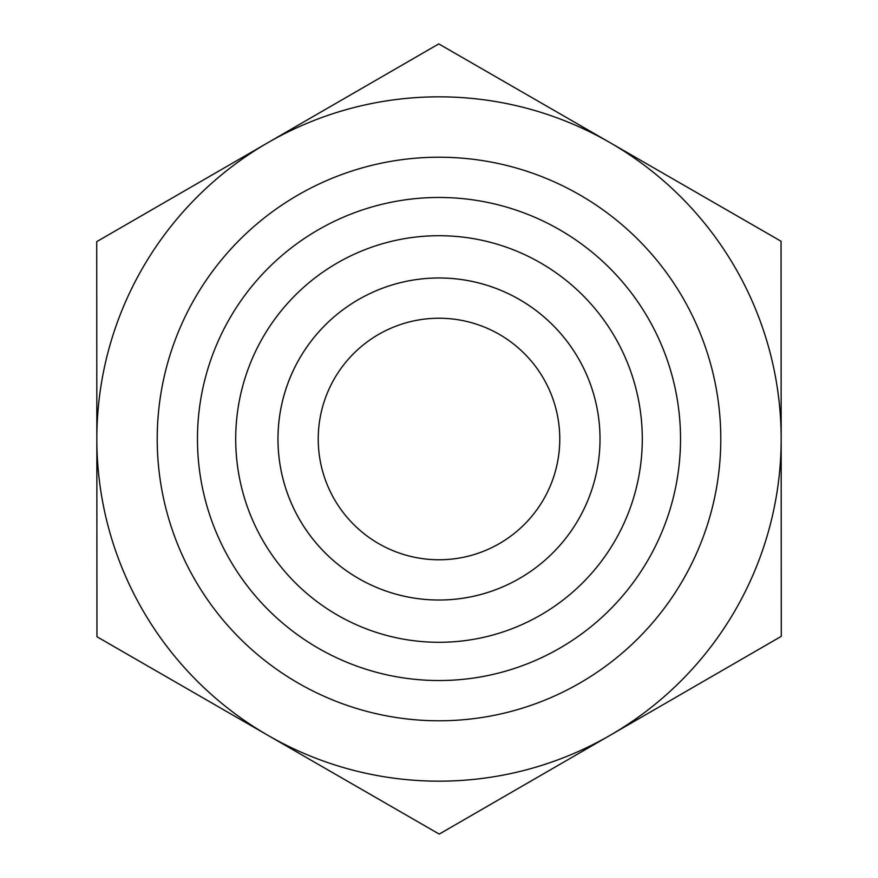 <?xml version="1.0" encoding="UTF-8"?>
<svg xmlns="http://www.w3.org/2000/svg" width="878" height="878" viewBox="0 0 878 878"><rect width="100%" height="100%" fill="white"/><g stroke="black" fill="none" stroke-linecap="round" stroke-linejoin="round"><path stroke-width="1.32" d="M781.277 636.352L439.23 834.1L268.086 735.424A342.168 342.168 0 0 0 781.168 439L781.277 636.352M781.168 438.802A342.168 342.168 0 0 0 267.746 142.774A342.168 342.168 0 0 0 268.086 735.424L96.953 636.748L96.723 241.648L438.77 43.9L781.047 241.252L781.168 439M559.769 439A120.769 120.769 0 0 1 439 559.769A120.769 120.769 0 0 1 318.231 439A120.769 120.769 0 0 1 439 318.231A120.769 120.769 0 0 1 559.769 439M277.986 439A161.014 161.014 0 0 0 439 600.014A161.014 161.014 0 0 0 600.014 439A161.014 161.014 0 0 0 439 277.986A161.014 161.014 0 0 0 277.986 439M235.71 439A203.29 203.29 0 0 1 439 235.71A203.29 203.29 0 0 1 642.29 439A203.29 203.29 0 0 1 439 642.29A203.29 203.29 0 0 1 235.71 439M600.014 439A161.014 161.014 0 0 0 358.487 299.552A161.014 161.014 0 0 0 358.487 578.448A161.014 161.014 0 0 0 600.014 439M720.783 439A281.783 281.783 0 0 0 298.103 194.971A281.783 281.783 0 0 0 298.103 683.029A281.783 281.783 0 0 0 720.783 439M680.527 439A241.527 241.527 0 0 1 318.231 648.173A241.527 241.527 0 0 1 318.231 229.827A241.527 241.527 0 0 1 680.527 439"/></g></svg>
